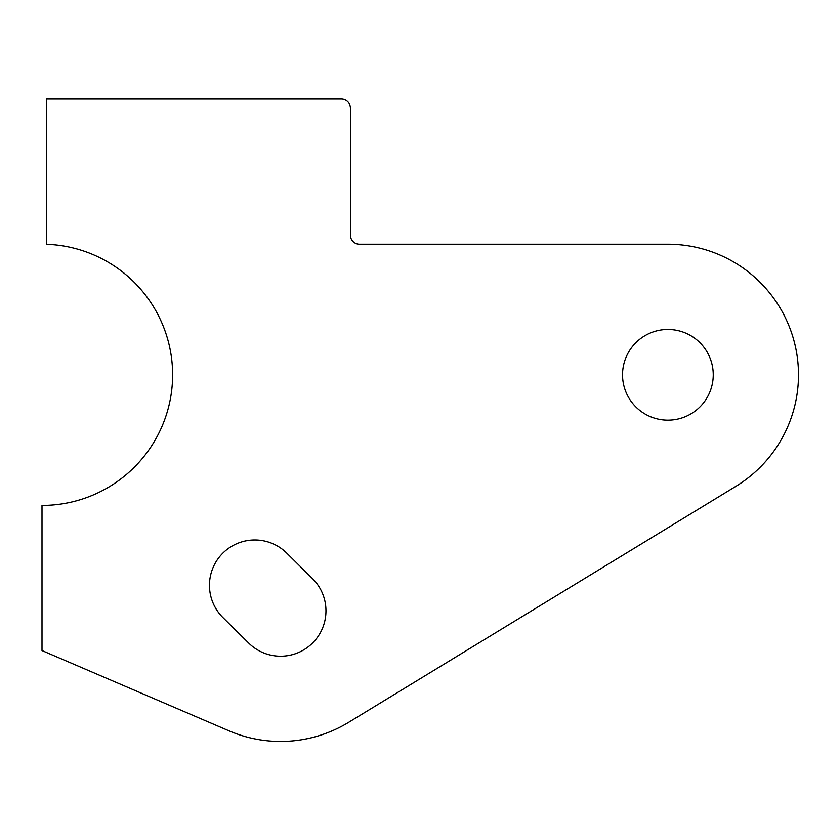<?xml version="1.0" encoding="UTF-8"?>
<svg xmlns="http://www.w3.org/2000/svg" width="840" height="840" viewBox="0 0 840 840"><rect width="100%" height="100%" fill="white"/><g stroke="black" fill="none" stroke-linecap="round" stroke-linejoin="round"><path stroke-width="1.26" d="M359.478 244.188L667.895 244.188A130.62 130.62 0 0 1 735.861 486.339L348.579 722.369A130.62 130.62 0 0 1 229.078 730.863L42 650.559L42 505.428A130.62 130.62 0 0 0 172.599 377.076A130.62 130.62 0 0 0 46.536 244.262L46.536 99.047L341.334 99.047A9.072 9.072 0 0 1 350.406 108.118L350.406 235.116A9.072 9.072 0 0 0 359.478 244.188M248.703 643.083A45.349 45.349 0 0 0 325.962 610.837A45.349 45.349 0 0 0 312.501 578.592L286.703 553.077A45.349 45.349 0 0 0 222.569 553.424A45.349 45.349 0 0 0 222.915 617.558L248.703 643.083M713.244 374.808A45.349 45.349 0 0 0 645.215 335.528A45.349 45.349 0 0 0 645.215 414.078A45.349 45.349 0 0 0 713.244 374.808"/></g></svg>
